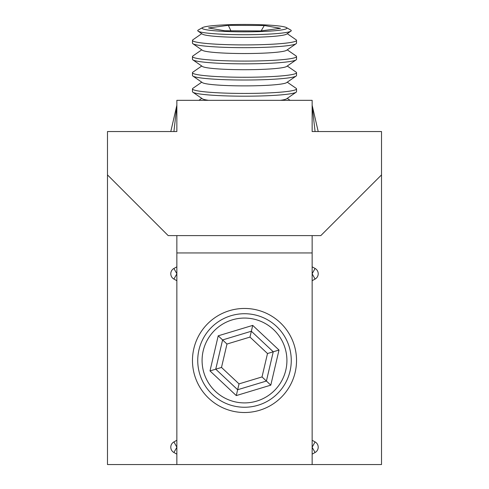 <?xml version="1.0" encoding="UTF-8"?>
<svg xmlns="http://www.w3.org/2000/svg" width="489" height="489" viewBox="0 0 489 489"><rect width="100%" height="100%" fill="white"/><g stroke="black" fill="none" stroke-linecap="round" stroke-linejoin="round"><path stroke-width="0.73" d="M312.141 235.606L312.141 464.55L381.518 464.55L381.518 131.541L312.141 131.541L312.141 100.324L176.859 100.324L176.859 105.526L173.919 131.541M381.518 174.903L320.815 235.606L168.185 235.606L107.482 174.903L107.482 131.541L176.859 131.541L176.859 100.324M312.141 464.55L176.859 464.55L176.859 235.606M312.141 100.324L312.141 105.526L315.081 131.541M107.482 174.903L107.482 464.55L176.859 464.55M176.859 447.282L173.919 452.514L176.859 454.147M176.859 440.271L173.919 441.897L176.829 447.148M173.919 452.514A6.07 6.07 0 0 1 173.919 441.897M176.859 280.704L173.919 279.078A6.07 6.07 0 0 1 173.919 268.455L176.859 266.829M176.859 273.84L173.919 279.078M312.141 454.147L315.081 452.514L312.141 447.282M312.171 447.148L315.081 441.897L312.141 440.271M312.141 266.829L315.081 268.455A6.07 6.07 0 0 1 315.081 279.078L312.141 280.704M315.081 441.897A6.07 6.07 0 0 1 315.081 452.514M259.561 410.289A52.03 52.03 0 0 1 194.695 375.546A52.03 52.03 0 0 1 229.439 310.68A52.03 52.03 0 0 1 294.305 345.423A52.03 52.03 0 0 1 259.561 410.289M258.039 405.247A46.761 46.761 0 0 1 199.738 374.024A46.761 46.761 0 0 1 230.961 315.729A46.761 46.761 0 0 1 289.262 346.945A46.761 46.761 0 0 1 258.039 405.247M256.78 401.084A42.415 42.415 0 0 1 203.901 372.765A42.415 42.415 0 0 1 232.22 319.885A42.415 42.415 0 0 1 285.099 348.205A42.415 42.415 0 0 1 256.78 401.084M209.995 370.919L218.21 335.821L252.715 325.387L279.005 350.051L270.79 385.149L236.285 395.589L209.995 370.919L215.747 369.183L222.593 339.934L218.21 335.821M279.005 350.051L273.253 351.787L251.346 331.236L222.593 339.934L226.975 344.042L249.977 337.086L252.715 325.387M226.975 344.042L221.499 367.441L215.747 369.183L237.654 389.733L236.285 395.589M270.79 385.149L266.407 381.041L237.654 389.733L239.023 383.883L221.499 367.441M262.025 376.927L267.501 353.529L273.253 351.787L266.407 381.041L262.025 376.927L239.023 383.883M267.501 353.529L249.977 337.086M287.251 82.189L296.126 88.332A52.03 4.535 180 0 1 296.53 88.894L296.53 91.651A52.03 4.535 180 0 1 296.126 92.219L286.585 98.821A42.415 3.698 180 0 1 280.429 100.324M296.126 92.219A52.03 4.535 180 0 1 241.499 96.18A52.03 4.535 180 0 1 192.874 92.219A52.03 4.535 180 0 1 192.47 91.651L192.47 88.894A52.03 4.535 180 0 1 192.874 88.332L201.749 82.189M296.53 88.894A52.03 4.535 180 0 1 241.499 93.423A52.03 4.535 180 0 1 192.47 88.894M287.251 66.015L296.126 72.158A52.03 4.535 180 0 1 296.53 72.727L296.53 75.477A52.03 4.535 180 0 1 296.126 76.046L286.585 82.647A42.415 3.698 180 0 1 242.055 85.881A42.415 3.698 180 0 1 202.415 82.647L192.874 76.046A52.03 4.535 180 0 1 192.47 75.477L192.47 72.727A52.03 4.535 180 0 1 192.874 72.158L201.749 66.015M296.126 76.046A52.03 4.535 180 0 1 241.499 80.007A52.03 4.535 180 0 1 192.874 76.046M296.53 72.727A52.03 4.535 180 0 1 241.499 77.25A52.03 4.535 180 0 1 192.47 72.727M287.251 49.841L296.126 55.984A52.03 4.535 180 0 1 296.53 56.553L296.53 59.31A52.03 4.535 180 0 1 296.126 59.872L286.585 66.48A42.415 3.698 180 0 1 242.055 69.707A42.415 3.698 180 0 1 202.415 66.48L192.874 59.872A52.03 4.535 180 0 1 192.47 59.31L192.47 56.553A52.03 4.535 180 0 1 192.874 55.984L201.749 49.841M296.126 59.872A52.03 4.535 180 0 1 241.499 63.833A52.03 4.535 180 0 1 192.874 59.872M296.53 56.553A52.03 4.535 180 0 1 241.499 61.082A52.03 4.535 180 0 1 192.47 56.553M287.251 33.674L296.126 39.817A52.03 4.535 180 0 1 296.53 40.379L296.53 43.136A52.03 4.535 180 0 1 296.126 43.704L286.585 50.306A42.415 3.698 180 0 1 242.055 53.533A42.415 3.698 180 0 1 202.415 50.306L192.874 43.704A52.03 4.535 180 0 1 192.47 43.136L192.47 40.379A52.03 4.535 180 0 1 192.874 39.817L201.749 33.674M296.126 43.704A52.03 4.535 180 0 1 241.499 47.665A52.03 4.535 180 0 1 192.874 43.704M296.53 40.379A52.03 4.535 180 0 1 241.499 44.909A52.03 4.535 180 0 1 192.47 40.379M286.426 27.58L290.723 30.025A46.761 4.077 180 0 1 290.894 31.149L286.585 34.132A42.415 3.698 180 0 1 242.055 37.36A42.415 3.698 180 0 1 202.415 34.132L198.106 31.149A46.761 4.077 180 0 1 198.277 30.025L202.574 27.58A42.415 3.698 180 0 1 246.945 24.45A42.415 3.698 180 0 1 286.426 27.58A42.415 3.698 180 0 1 242.055 31.834A42.415 3.698 180 0 1 202.574 27.58M290.894 31.149A46.761 4.077 180 0 1 241.804 34.707A46.761 4.077 180 0 1 198.106 31.149M208.571 100.324A42.415 3.698 180 0 1 202.415 98.821L192.874 92.219M280.49 28.319L260.692 30.948L224.702 30.764L208.51 27.959L228.308 25.336L264.298 25.514L280.49 28.319M261.144 30.886L264.298 25.514M228.308 25.336L230.918 30.795M176.859 252.954L312.141 252.954M173.919 268.455L176.829 273.712M315.081 279.078L312.171 273.822M312.171 273.712L315.081 268.455M176.792 105.526L170.789 131.541M312.208 105.526L318.211 131.541M287.251 98.356L290.087 100.324M201.749 98.356L198.913 100.324"/></g></svg>
